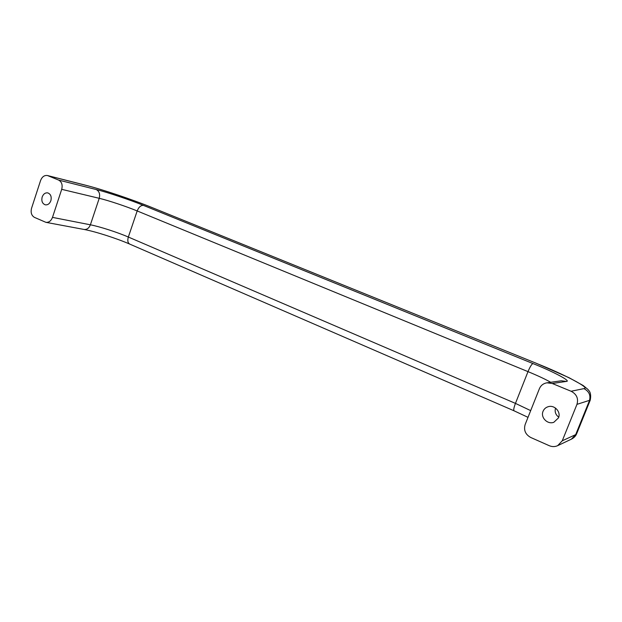 <?xml version="1.0" encoding="UTF-8"?>
<svg xmlns="http://www.w3.org/2000/svg" width="622" height="622" viewBox="0 0 622 622"><rect width="100%" height="100%" fill="white"/><g stroke="black" fill="none" stroke-linecap="round" stroke-linejoin="round"><path stroke-width="0.93" d="M42.172 197.003C43.377 193.955 45.251 192.587 47.785 192.898C50.74 194.087 51.766 196.7 50.864 200.719C49.667 203.736 47.816 205.112 45.313 204.832C42.312 203.666 41.262 201.054 42.172 197.003M543.068 411.266C544.079 408.911 545.836 407.371 548.347 406.656C554.583 404.735 561.184 411.966 558.502 417.867L553.844 422.284C547.484 424.795 540.285 417.378 543.068 411.266M528.008 417.339L514.06 410.808L129.757 244.112C116.773 238.405 95.049 231.454 84.024 229.456L45.904 222.334L34.482 217.397C31.481 215.585 30.509 212.53 31.567 208.214L40.578 180.528C42.078 176.765 44.38 175.101 47.497 175.536L58.67 180.092L96.262 189.547C106.385 191.949 131.328 200.338 143.48 205.4L532.976 363.575C553.145 371.583 571.867 381.418 566.3 381.426L552.274 383.494L571.105 391.254L583.91 388.618C589.104 391.331 590.931 395.382 589.392 400.77L575.684 434.63L576.695 433.643M590.27 400.094L576.959 404.354L562.265 440.788L575.684 434.63L571.385 439.163L557.662 445.663C554.917 446.891 552.111 446.891 549.234 445.686L530.737 437.484C525.403 434.483 523.545 430.167 525.155 424.523L539.406 388.68C540.837 385.399 543.356 383.44 546.963 382.81L561.324 380.796L566.3 381.426M45.904 222.334C48.881 222.598 51.082 220.95 52.489 217.381L61.702 189.337C62.775 184.936 61.765 181.857 58.67 180.092M557.662 445.663L562.265 440.788M576.959 404.354C578.615 398.554 576.664 394.192 571.105 391.254M552.274 383.494L546.963 382.81M555.539 408.094C554.521 411.741 555.594 414.765 558.743 417.168M151.784 207.453L536.662 363.435L151.784 207.453C132.455 199.592 102.397 189.453 85.432 185.169L85.999 185.356C100.251 188.777 134.749 200.401 151.473 207.359M536.529 363.419C564.092 374.335 591.18 388.369 583.91 388.618M85.999 185.356L48.081 175.731M84.024 229.456C86.909 229.728 89.032 228.173 90.384 224.806L52.489 217.381M129.757 244.112C127.798 242.977 127.323 240.613 128.342 237.036C117.449 232.317 99.777 226.602 90.384 224.806L99.225 198.309C108.516 200.502 126.188 206.403 137.182 210.944L528 371.629C537.906 375.719 545.463 379.272 550.695 382.289M514.06 410.808C513.368 410.162 513.826 407.682 515.451 403.39L128.342 237.036L137.182 210.944C138.776 207.04 140.875 205.19 143.48 205.4M530.683 410.621L515.451 403.39L528 371.629C530.03 366.786 531.693 364.095 532.976 363.575M96.262 189.547C99.263 191.226 100.251 194.15 99.225 198.309L61.702 189.337M571.385 439.163C573.927 437.896 575.677 436.108 576.633 433.798L590.224 400.21C591.825 391.728 588.319 390.422 587.922 389.419L583.164 385.5L569.138 377.756L536.662 363.435M47.497 175.536L85.432 185.169"/></g></svg>
